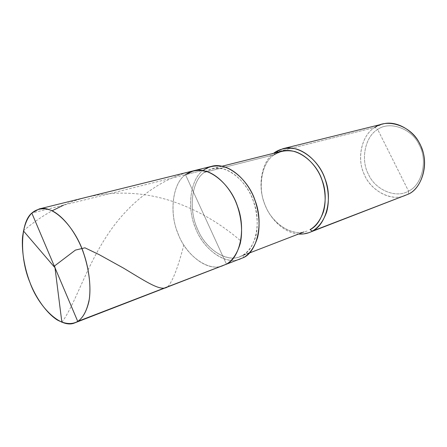 <?xml version="1.0" encoding="UTF-8"?>
<svg xmlns="http://www.w3.org/2000/svg" width="447" height="447" viewBox="0 0 447 447"><rect width="100%" height="100%" fill="white"/><g stroke="black" fill="none" stroke-linecap="round" stroke-linejoin="round"><path stroke-width="0.34" stroke-dasharray="2.23 1.68" d="M240.721 258.936C225.729 265.786 203.223 249.04 195.853 228.903C186.516 208.671 190.182 178.744 203.419 170.234L185.505 174.704C172.358 183.326 168.944 213.839 178.414 234.546C185.924 255.148 208.514 272.441 223.466 265.585C208.514 272.441 185.924 255.148 178.414 234.546C168.944 213.839 172.358 183.326 185.505 174.704L226.456 264.16L185.505 174.704L31.821 213.085L185.505 174.704C172.933 183.03 168.972 211.666 177.554 232.379C184.158 252.08 204.592 270.625 220.298 266.529C204.592 270.625 184.158 252.08 177.554 232.379C168.972 211.666 172.933 183.03 185.505 174.704L193.612 170.771M405.39 195.501C390.913 201.955 370.233 190.092 364.266 174.397C356.415 158.746 361.768 134.687 374.899 127.412L377.704 129.485C389.365 120.595 411.916 128.412 419.163 144.828C428.114 160.238 422.007 185.326 408.524 191.07L377.704 129.485C364.976 136.402 360.422 160.06 368.501 174.397C374.994 189.64 395.997 198.887 408.524 191.07L408.29 194.177L408.524 191.07C422.007 185.326 428.114 160.238 419.163 144.828C411.916 128.412 389.365 120.595 377.704 129.485L408.524 191.07C395.997 198.887 374.994 189.64 368.501 174.397C360.422 160.06 364.976 136.402 377.704 129.485L374.899 127.412L274.788 152.41L374.899 127.412C362.344 134.43 356.589 157.037 363.579 172.754C368.708 187.801 387.27 200.837 402.345 196.468M185.505 174.704L226.456 264.16L185.505 174.704L203.419 170.234C190.763 178.454 186.567 206.542 195.009 226.785C201.474 246.051 221.813 264.048 237.547 259.891M307.055 231.01C292.802 237.391 271.96 223.411 265.507 205.983C257.193 188.5 261.545 162.311 274.274 154.712L204.408 172.38C191.83 180.404 188.276 208.805 197.138 228.076C204.117 247.219 225.467 263.166 239.726 256.707L242.693 255.298L243.721 257.517L242.693 255.298C229.479 264.311 206.145 250.359 198.043 230.166C188.299 211.018 191.221 180.711 204.408 172.38L203.419 170.234L211.565 166.334M242.693 255.298L249.823 252.583L242.693 255.298C255.388 249.549 261.813 222.522 253.443 201.228C247.146 181.381 226.808 164.233 212.023 168.731L204.408 172.38C209.9 168.441 216.678 167.407 224.746 169.29C235.424 172.922 245.425 183.572 251.018 195.339C256.5 207.173 258.919 223.092 255.863 236.055C252.907 245.386 248.521 251.801 242.693 255.298M203.419 170.234L204.408 172.38L274.274 154.712L274.642 153.042L274.274 154.712C262.126 162.037 257.299 186.555 264.736 204.072C270.318 220.734 288.997 235.91 303.915 231.959M299.009 234.077C283.292 233.205 268.407 217.175 263.691 201.167C257.573 183.706 262.355 161.3 273.575 153.31C262.355 161.3 257.573 183.706 263.691 201.167C268.407 217.175 283.292 233.205 299.009 234.077M274.274 154.712L281.928 151.215M374.899 127.412L382.867 123.975M167.837 286.723C172.805 280.94 178.09 267.189 183.683 245.481M61.876 322.293C74.889 304.63 84.829 270.463 105.207 238.424C125.316 206.324 156.863 178.94 194.411 170.603M23.395 230.859C32.368 223.092 41.962 216.398 52.17 210.772M63.519 205.173C96.669 190.428 135.089 189.852 168.217 200.016C201.323 210.185 226.819 228.803 240.553 240.721M239.726 256.707L249.432 253.002M212.023 168.731L222.103 166.206"/><path stroke-width="0.67" d="M237.547 259.891L226.456 264.16C239.776 258.17 246.442 229.194 237.469 206.151C230.686 184.7 209.14 166.077 193.612 170.771C209.14 166.077 230.686 184.7 237.469 206.151C246.442 229.194 239.776 258.17 226.456 264.16C232.574 260.484 237.167 253.633 240.229 243.615C243.38 229.68 240.709 212.481 234.815 199.669C228.814 186.93 218.153 175.397 206.866 171.441C198.351 169.396 191.232 170.486 185.505 174.704C191.232 170.486 198.351 169.396 206.866 171.441C218.153 175.397 228.814 186.93 234.815 199.669C240.709 212.481 243.38 229.68 240.229 243.615C237.167 253.633 232.574 260.484 226.456 264.16L77.739 321.399C72.028 324.678 65.161 324.181 57.149 319.907C46.622 313.062 36.939 299.172 31.022 285.169C25.205 271.089 21.467 252.913 22.512 237.458C23.875 226.171 26.976 218.047 31.821 213.085L77.739 321.399L243.721 257.517L74.995 322.784L77.739 321.399L31.821 213.085C20.154 222.438 19.489 257.763 29.983 282.588C38.626 307.111 61.211 329.344 74.995 322.784M31.821 213.085C36.732 208.732 43.661 207.369 51.791 210.593C62.859 215.99 74.029 230.417 80.812 246.001C87.495 261.663 91.4 282.303 89.417 298.484C87.215 310.028 83.326 317.666 77.739 321.399C82.762 318.068 86.478 311.492 88.886 301.669C91.378 287.874 89.182 269.468 83.874 253.896C75.649 227.858 53.444 204.346 39.152 208.961L31.821 213.085M303.915 231.959L249.432 253.002M222.103 166.206L281.928 151.215C296.719 146.806 316.303 161.998 321.991 179.917C329.685 199.094 322.712 223.947 310.028 229.629L312.364 231.099C308.486 233.284 304.033 234.278 299.009 234.077L303.658 233.926L308.693 232.742L408.29 194.177L309.369 232.49M273.575 153.31L274.788 152.41L274.642 153.042L274.788 152.41L273.575 153.31M402.345 196.468L312.364 231.099L310.028 229.629C315.867 226.243 320.359 220.242 323.494 211.627C326.83 199.697 324.846 185.259 319.75 174.609C314.554 164.021 304.977 154.545 294.512 151.449C286.583 149.907 279.833 150.991 274.274 154.712M39.152 208.961L193.612 170.771L185.505 174.704M193.612 170.771L211.565 166.334C227.143 161.652 248.526 179.733 255.142 200.653C263.931 223.126 257.081 251.521 243.721 257.517C249.862 253.857 254.499 247.113 257.628 237.284C260.875 223.623 258.332 206.827 252.538 194.339C246.638 181.923 236.072 170.709 224.819 166.91C216.32 164.96 209.185 166.066 203.419 170.234M274.788 152.41C280.632 148.482 287.728 147.32 296.082 148.918C307.1 152.136 317.202 162.093 322.684 173.235C328.053 184.443 330.126 199.653 326.595 212.196C323.27 221.254 318.527 227.551 312.364 231.099C325.712 225.171 333.132 199.105 325.075 178.917C319.119 160.071 298.557 144.09 282.979 148.678L274.788 152.41M282.979 148.678L382.867 123.975C397.931 119.651 416.889 132.837 421.934 148.806C428.93 165.859 421.169 188.522 408.29 194.177C422.912 188.014 429.584 160.764 419.845 144.001C411.955 126.149 387.471 117.74 374.899 127.412M54.31 266.127L75.409 250.102L84.936 247.817L99.195 254.65L123.663 268.2C148.868 283.432 161.211 291.746 167.837 286.723M54.869 266.775L61.876 322.293M54.433 267.105L23.395 230.859M52.17 210.772L63.519 205.173"/></g></svg>
